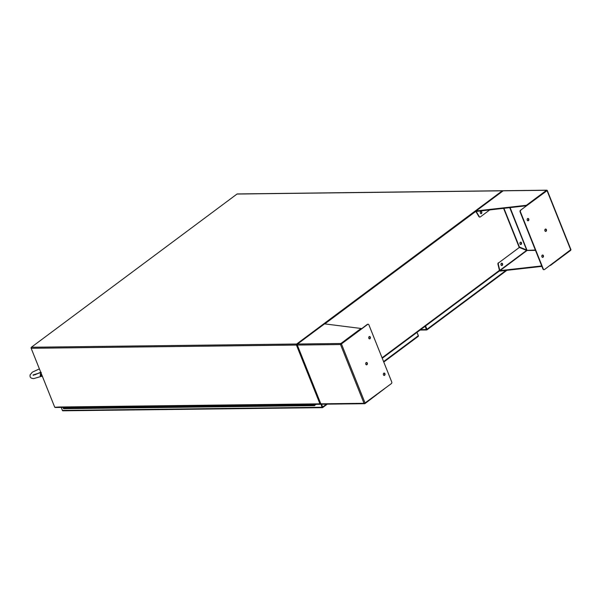 <?xml version="1.0" encoding="UTF-8"?>
<svg xmlns="http://www.w3.org/2000/svg" width="601" height="601" viewBox="0 0 601 601"><rect width="100%" height="100%" fill="white"/><g stroke="black" fill="none" stroke-linecap="round" stroke-linejoin="round"><path stroke-width="0.9" d="M42.633 376.985A4.71 3.433 -90.7 0 1 41.446 374.01M322.301 407.012L321.182 404.203L322.301 407.012M321.543 404.225L322.654 407.012A0.774 0.466 53.3 0 1 322.662 407.546L322.384 407.651A0.774 0.563 -90.7 0 1 321.978 407.26L321.017 404.112M418.364 335.884A0.774 0.563 -90.7 0 0 418.296 335.493L417.049 332.563M418.326 336.275L417.898 336.545L418.326 336.275A0.774 0.466 -126.7 0 0 418.319 335.734L416.974 332.376M61.249 407.38L62.369 410.408A0.774 0.563 89.3 0 0 62.774 410.799L63.308 410.716L62.774 410.799M320.784 404.285L316.351 404.338M63.368 407.41L61.182 407.433M63.375 407.358L63.27 407.854A0.631 0.458 89.3 0 0 63.931 408.612M66.989 408.312A0.631 0.458 -90.7 0 1 66.959 407.809A0.631 0.458 89.3 0 0 67.402 408.642A0.631 0.458 -90.7 0 1 66.989 408.312M307.321 405.66A0.631 0.458 -90.7 0 1 306.66 404.901L310.349 404.856A0.631 0.458 89.3 0 0 310.386 405.359A0.631 0.458 -90.7 0 1 310.349 404.856L314.038 404.811A0.631 0.458 89.3 0 0 314.481 405.652A0.631 0.458 89.3 0 0 314.879 404.721L314.789 404.781M299.944 405.75A0.631 0.458 -90.7 0 1 299.29 404.991L302.972 404.946A0.631 0.458 89.3 0 0 303.009 405.45A0.631 0.458 -90.7 0 1 302.972 404.946L306.66 404.901A0.631 0.458 -90.7 0 0 307.103 405.735L310.792 405.69A0.631 0.458 -90.7 0 1 310.386 405.359A0.631 0.458 89.3 0 0 310.792 405.69L314.481 405.652M292.567 405.84A0.631 0.458 -90.7 0 1 291.913 405.082L295.602 405.036A0.631 0.458 89.3 0 0 295.632 405.54A0.631 0.458 -90.7 0 1 295.602 405.036L299.29 404.991A0.631 0.458 -90.7 0 0 299.734 405.825L303.415 405.78A0.631 0.458 -90.7 0 1 303.009 405.45A0.631 0.458 89.3 0 0 303.415 405.78L307.103 405.735M285.19 405.93A0.631 0.458 -90.7 0 1 284.536 405.172L288.225 405.127A0.631 0.458 89.3 0 0 288.255 405.63A0.631 0.458 -90.7 0 1 288.225 405.127L291.913 405.082A0.631 0.458 -90.7 0 0 292.356 405.915L296.045 405.87A0.631 0.458 -90.7 0 1 295.632 405.54A0.631 0.458 89.3 0 0 296.045 405.87L299.734 405.825M277.82 406.021A0.631 0.458 -90.7 0 1 277.159 405.262L280.847 405.217A0.631 0.458 89.3 0 0 280.885 405.72A0.631 0.458 -90.7 0 1 280.847 405.217L284.536 405.172A0.631 0.458 -90.7 0 0 284.979 406.006L288.668 405.96A0.631 0.458 -90.7 0 1 288.255 405.63A0.631 0.458 89.3 0 0 288.668 405.96L292.356 405.915M270.442 406.111A0.631 0.458 -90.7 0 1 269.789 405.344L273.47 405.307A0.631 0.458 89.3 0 0 273.508 405.81A0.631 0.458 -90.7 0 1 273.47 405.307L277.159 405.262A0.631 0.458 -90.7 0 0 277.602 406.096L281.291 406.051A0.631 0.458 -90.7 0 1 280.885 405.72A0.631 0.458 89.3 0 0 281.291 406.051L284.979 406.006M263.065 406.201A0.631 0.458 -90.7 0 1 262.412 405.435L266.1 405.39A0.631 0.458 89.3 0 0 266.13 405.9A0.631 0.458 -90.7 0 1 266.1 405.39L269.789 405.344A0.631 0.458 -90.7 0 0 270.225 406.186L273.913 406.141A0.631 0.458 -90.7 0 1 273.508 405.81A0.631 0.458 89.3 0 0 273.913 406.141L277.602 406.096M255.688 406.291A0.631 0.458 -90.7 0 1 255.034 405.525L258.723 405.48A0.631 0.458 89.3 0 0 258.753 405.991A0.631 0.458 -90.7 0 1 258.723 405.48L262.412 405.435A0.631 0.458 -90.7 0 0 262.855 406.276L266.543 406.231A0.631 0.458 -90.7 0 1 266.13 405.9A0.631 0.458 89.3 0 0 266.543 406.231L270.225 406.186M248.318 406.381A0.631 0.458 -90.7 0 1 247.657 405.615L251.346 405.57A0.631 0.458 89.3 0 0 251.376 406.081A0.631 0.458 -90.7 0 1 251.346 405.57L255.034 405.525A0.631 0.458 -90.7 0 0 255.478 406.366L259.166 406.321A0.631 0.458 -90.7 0 1 258.753 405.991A0.631 0.458 89.3 0 0 259.166 406.321L262.855 406.276M240.941 406.471A0.631 0.458 -90.7 0 1 240.28 405.705L243.968 405.66A0.631 0.458 89.3 0 0 244.006 406.171A0.631 0.458 -90.7 0 1 243.968 405.66L247.657 405.615A0.631 0.458 -90.7 0 0 248.1 406.456L251.789 406.411A0.631 0.458 -90.7 0 1 251.376 406.081A0.631 0.458 89.3 0 0 251.789 406.411L255.478 406.366M233.564 406.554A0.631 0.458 -90.7 0 1 232.91 405.795L236.599 405.75A0.631 0.458 89.3 0 0 236.629 406.261A0.631 0.458 -90.7 0 1 236.599 405.75L240.28 405.705A0.631 0.458 -90.7 0 0 240.723 406.546L244.412 406.501A0.631 0.458 -90.7 0 1 244.006 406.171A0.631 0.458 89.3 0 0 244.412 406.501L248.1 406.456M226.186 406.644A0.631 0.458 -90.7 0 1 225.533 405.885L229.221 405.84A0.631 0.458 89.3 0 0 229.251 406.344A0.631 0.458 -90.7 0 1 229.221 405.84L232.91 405.795A0.631 0.458 -90.7 0 0 233.353 406.637L237.042 406.592A0.631 0.458 -90.7 0 1 236.629 406.261A0.631 0.458 89.3 0 0 237.042 406.592L240.723 406.546M218.817 406.734A0.631 0.458 -90.7 0 1 218.155 405.975L221.844 405.93A0.631 0.458 89.3 0 0 221.874 406.434A0.631 0.458 -90.7 0 1 221.844 405.93L225.533 405.885A0.631 0.458 -90.7 0 0 225.976 406.719L229.665 406.674A0.631 0.458 -90.7 0 1 229.251 406.344A0.631 0.458 89.3 0 0 229.665 406.674L233.353 406.637M211.439 406.824A0.631 0.458 -90.7 0 1 210.778 406.066L214.467 406.021A0.631 0.458 89.3 0 0 214.504 406.524A0.631 0.458 -90.7 0 1 214.467 406.021L218.155 405.975A0.631 0.458 -90.7 0 0 218.599 406.809L222.287 406.764A0.631 0.458 -90.7 0 1 221.874 406.434A0.631 0.458 89.3 0 0 222.287 406.764L225.976 406.719M204.062 406.915A0.631 0.458 -90.7 0 1 203.408 406.156L207.097 406.111A0.631 0.458 89.3 0 0 207.127 406.614A0.631 0.458 -90.7 0 1 207.097 406.111L210.778 406.066A0.631 0.458 -90.7 0 0 211.221 406.9L214.91 406.854A0.631 0.458 -90.7 0 1 214.504 406.524A0.631 0.458 89.3 0 0 214.91 406.854L218.599 406.809M196.685 407.005A0.631 0.458 -90.7 0 1 196.031 406.246L199.72 406.201A0.631 0.458 89.3 0 0 199.75 406.704A0.631 0.458 -90.7 0 1 199.72 406.201L203.408 406.156A0.631 0.458 -90.7 0 0 203.852 406.99L207.533 406.945A0.631 0.458 -90.7 0 1 207.127 406.614A0.631 0.458 89.3 0 0 207.533 406.945L211.221 406.9M189.315 407.095A0.631 0.458 -90.7 0 1 188.654 406.329L192.343 406.291A0.631 0.458 89.3 0 0 192.373 406.794A0.631 0.458 -90.7 0 1 192.343 406.291L196.031 406.246A0.631 0.458 -90.7 0 0 196.474 407.08L200.163 407.035A0.631 0.458 -90.7 0 1 199.75 406.704A0.631 0.458 89.3 0 0 200.163 407.035L203.852 406.99M181.938 407.185A0.631 0.458 -90.7 0 1 181.277 406.419L184.965 406.374A0.631 0.458 89.3 0 0 185.003 406.885A0.631 0.458 -90.7 0 1 184.965 406.374L188.654 406.329A0.631 0.458 -90.7 0 0 189.097 407.17L192.786 407.125A0.631 0.458 -90.7 0 1 192.373 406.794A0.631 0.458 89.3 0 0 192.786 407.125L196.474 407.08M174.56 407.275A0.631 0.458 -90.7 0 1 173.907 406.509L177.588 406.464A0.631 0.458 89.3 0 0 177.626 406.975A0.631 0.458 -90.7 0 1 177.588 406.464L181.277 406.419A0.631 0.458 -90.7 0 0 181.72 407.26L185.409 407.215A0.631 0.458 -90.7 0 1 185.003 406.885A0.631 0.458 89.3 0 0 185.409 407.215L189.097 407.17M167.183 407.365A0.631 0.458 -90.7 0 1 166.53 406.599L170.218 406.554A0.631 0.458 89.3 0 0 170.248 407.065A0.631 0.458 -90.7 0 1 170.218 406.554L173.907 406.509A0.631 0.458 -90.7 0 0 174.35 407.35L178.031 407.305A0.631 0.458 -90.7 0 1 177.626 406.975A0.631 0.458 89.3 0 0 178.031 407.305L181.72 407.26M159.813 407.448A0.631 0.458 -90.7 0 1 159.152 406.689L162.841 406.644A0.631 0.458 89.3 0 0 162.871 407.155A0.631 0.458 -90.7 0 1 162.841 406.644L166.53 406.599A0.631 0.458 -90.7 0 0 166.973 407.44L170.661 407.395A0.631 0.458 -90.7 0 1 170.248 407.065A0.631 0.458 89.3 0 0 170.661 407.395L174.35 407.35M152.436 407.538A0.631 0.458 -90.7 0 1 151.775 406.779L155.464 406.734A0.631 0.458 89.3 0 0 155.501 407.245A0.631 0.458 -90.7 0 1 155.464 406.734L159.152 406.689A0.631 0.458 -90.7 0 0 159.596 407.531L163.284 407.486A0.631 0.458 -90.7 0 1 162.871 407.155A0.631 0.458 89.3 0 0 163.284 407.486L166.973 407.44M145.059 407.628A0.631 0.458 -90.7 0 1 144.405 406.869L148.086 406.824A0.631 0.458 89.3 0 0 148.124 407.328A0.631 0.458 -90.7 0 1 148.086 406.824L151.775 406.779A0.631 0.458 -90.7 0 0 152.218 407.621L155.907 407.576A0.631 0.458 -90.7 0 1 155.501 407.245A0.631 0.458 89.3 0 0 155.907 407.576L159.596 407.531M137.682 407.718A0.631 0.458 -90.7 0 1 137.028 406.96L140.717 406.915A0.631 0.458 89.3 0 0 140.747 407.418A0.631 0.458 -90.7 0 1 140.717 406.915L144.405 406.869A0.631 0.458 -90.7 0 0 144.849 407.703L148.53 407.658A0.631 0.458 -90.7 0 1 148.124 407.328A0.631 0.458 89.3 0 0 148.53 407.658L152.218 407.621M130.304 407.809A0.631 0.458 -90.7 0 1 129.651 407.05L133.339 407.005A0.631 0.458 89.3 0 0 133.369 407.508A0.631 0.458 -90.7 0 1 133.339 407.005L137.028 406.96A0.631 0.458 -90.7 0 0 137.471 407.794L141.16 407.748A0.631 0.458 -90.7 0 1 140.747 407.418A0.631 0.458 89.3 0 0 141.16 407.748L144.849 407.703M122.935 407.899A0.631 0.458 -90.7 0 1 122.273 407.14L125.962 407.095A0.631 0.458 89.3 0 0 126 407.598A0.631 0.458 -90.7 0 1 125.962 407.095L129.651 407.05A0.631 0.458 -90.7 0 0 130.094 407.884L133.783 407.839A0.631 0.458 -90.7 0 1 133.369 407.508A0.631 0.458 89.3 0 0 133.783 407.839L137.471 407.794M115.557 407.989A0.631 0.458 -90.7 0 1 114.904 407.23L118.585 407.185A0.631 0.458 89.3 0 0 118.622 407.688A0.631 0.458 -90.7 0 1 118.585 407.185L122.273 407.14A0.631 0.458 -90.7 0 0 122.717 407.974L126.405 407.929A0.631 0.458 -90.7 0 1 126 407.598A0.631 0.458 89.3 0 0 126.405 407.929L130.094 407.884M108.18 408.079A0.631 0.458 -90.7 0 1 107.526 407.313L111.215 407.275A0.631 0.458 89.3 0 0 111.245 407.778A0.631 0.458 -90.7 0 1 111.215 407.275L114.904 407.23A0.631 0.458 -90.7 0 0 115.339 408.064L119.028 408.019A0.631 0.458 -90.7 0 1 118.622 407.688A0.631 0.458 89.3 0 0 119.028 408.019L122.717 407.974M100.803 408.169A0.631 0.458 -90.7 0 1 100.149 407.403L103.838 407.358A0.631 0.458 89.3 0 0 103.868 407.869A0.631 0.458 -90.7 0 1 103.838 407.358L107.526 407.313A0.631 0.458 -90.7 0 0 107.97 408.154L111.658 408.109A0.631 0.458 -90.7 0 1 111.245 407.778A0.631 0.458 89.3 0 0 111.658 408.109L115.339 408.064M93.433 408.259A0.631 0.458 -90.7 0 1 92.772 407.493L96.46 407.448A0.631 0.458 89.3 0 0 96.491 407.959A0.631 0.458 -90.7 0 1 96.46 407.448L100.149 407.403A0.631 0.458 -90.7 0 0 100.592 408.244L104.281 408.199A0.631 0.458 -90.7 0 1 103.868 407.869A0.631 0.458 89.3 0 0 104.281 408.199L107.97 408.154M86.056 408.349A0.631 0.458 -90.7 0 1 85.395 407.583L89.083 407.538A0.631 0.458 89.3 0 0 89.121 408.049A0.631 0.458 -90.7 0 1 89.083 407.538L92.772 407.493A0.631 0.458 -90.7 0 0 93.215 408.334L96.904 408.289A0.631 0.458 -90.7 0 1 96.491 407.959A0.631 0.458 89.3 0 0 96.904 408.289L100.592 408.244M78.678 408.432A0.631 0.458 -90.7 0 1 78.025 407.673L81.713 407.628A0.631 0.458 89.3 0 0 81.744 408.139A0.631 0.458 -90.7 0 1 81.713 407.628L85.395 407.583A0.631 0.458 -90.7 0 0 85.838 408.425L89.526 408.38A0.631 0.458 -90.7 0 1 89.121 408.049A0.631 0.458 89.3 0 0 89.526 408.38L93.215 408.334M71.301 408.522A0.631 0.458 -90.7 0 1 70.648 407.763L74.336 407.718A0.631 0.458 89.3 0 0 74.366 408.229A0.631 0.458 -90.7 0 1 74.336 407.718L78.025 407.673A0.631 0.458 -90.7 0 0 78.468 408.515L82.157 408.47A0.631 0.458 -90.7 0 1 81.744 408.139A0.631 0.458 89.3 0 0 82.157 408.47L85.838 408.425M314.932 404.984L315.916 404.285M314.977 404.984L316.374 404.323M74.99 408.477A0.631 0.458 -90.7 0 1 74.366 408.229A0.631 0.458 89.3 0 0 74.779 408.56L78.468 408.515M67.62 408.567A0.631 0.458 -90.7 0 1 67.402 408.642L71.091 408.605A0.631 0.458 -90.7 0 1 70.648 407.763L63.27 407.854M314.571 404.668L314.541 405.367M314.27 405.119L314.766 405.284L314.526 404.661M314.361 405.119L314.383 404.721M314.038 404.811L314.143 404.315M314.293 404.811L314.398 404.315M475.842 211.364L324.788 323.901M297.285 344.396L297.164 344.951M475.879 211.079L324.465 323.886L475.879 211.079M320.679 403.812A0.774 0.466 53.3 0 1 320.363 404.27L315.848 404.112M296.669 344.598L320.25 403.804M54.969 407.275A0.774 0.466 -126.7 0 0 55.442 407.486L315.72 404.3A0.774 0.563 -90.7 0 1 315.224 403.895L320.363 403.819L296.766 344.824M369.397 338.836A1.179 0.856 89.3 0 0 369.367 336.537M368.804 338.243A1.179 0.856 -90.7 0 1 370.306 337.123A1.179 0.856 -90.7 0 1 368.804 338.243M384.024 375.415A1.179 0.856 89.3 0 0 383.994 373.108M383.43 374.821A1.179 0.856 -90.7 0 1 384.94 373.694A1.179 0.856 -90.7 0 1 383.43 374.821M366.392 364.815A1.179 0.856 89.3 0 0 366.362 362.508M365.799 364.221A1.179 0.856 -90.7 0 1 367.301 363.102A1.179 0.856 -90.7 0 1 365.799 364.221M340.842 344.29L361.239 328.927L361.058 328.477L324.563 323.871A0.774 0.466 -126.7 0 0 324.3 324.022M320.603 403.752L320.679 403.196L320.821 403.827A0.774 0.563 89.3 0 0 321.325 404.225L364.694 403.699A0.774 0.563 -90.7 0 1 364.311 403.504L391.401 383.581A1.187 0.864 -90.7 0 0 391.739 381.981L368.886 324.84A1.187 0.864 -90.7 0 0 368.113 324.217L367.759 324.224A1.187 0.864 -90.7 0 1 367.94 324.247M297.48 344.546L297.27 344.155A0.774 0.466 53.3 0 1 297.533 344.012L297.533 344.012A0.774 0.563 89.3 0 0 297.315 345.057L297.27 344.914M341.09 343.937L340.512 344.531L364.018 403.301L320.821 403.827L297.315 345.057L340.512 344.531L367.361 324.367A1.187 0.864 -90.7 0 1 367.759 324.224M365.13 403.158L341.443 343.93L340.624 344.283A0.774 0.563 -90.7 0 1 340.91 343.487L361.058 328.477M341.443 343.93L367.714 324.36A1.187 0.864 -90.7 0 1 368.113 324.217M385.008 388.344L364.957 403.609A0.774 0.563 -90.7 0 1 364.694 403.699M520.571 244.487A1.179 0.856 89.3 0 0 520.541 242.188M519.978 243.893A1.179 0.856 89.3 0 0 521.48 242.774A1.179 0.856 89.3 0 0 519.978 243.893M542.485 257.356A1.179 0.856 89.3 0 0 542.455 255.049M543.394 255.643A1.179 0.856 -90.7 0 1 541.892 256.762A1.179 0.856 -90.7 0 1 543.394 255.643M527.858 220.785A1.179 0.856 89.3 0 0 527.828 218.479M528.767 219.065A1.179 0.856 -90.7 0 1 527.265 220.184A1.179 0.856 -90.7 0 1 528.767 219.065M545.49 231.377A1.179 0.856 89.3 0 0 545.46 229.079M546.407 229.665A1.179 0.856 -90.7 0 1 544.897 230.784A1.179 0.856 -90.7 0 1 546.407 229.665M501.632 265.514A1.179 0.856 89.3 0 0 501.602 263.215M502.211 265.402A1.179 0.856 -90.7 0 1 501.377 263.328A1.179 0.856 -90.7 0 1 502.211 265.402M480.898 213.686A1.179 0.856 89.3 0 0 480.875 211.379M480.65 211.499A1.179 0.856 89.3 0 0 481.476 213.565A1.179 0.856 89.3 0 0 480.65 211.499M526.972 250.159L510.099 207.6M526.574 250.407L519.332 247.454L498.71 262.817A1.187 0.864 89.3 0 0 498.304 264.222L499.777 270.367L526.574 250.407L535.363 250.031M543.913 269.646A1.187 0.864 -90.7 0 1 542.966 269.053L520.113 211.913A1.187 0.864 -90.7 0 1 520.451 210.305L546.805 190.84M526.799 250.061L519.422 247.034L503.923 208.292M526.401 249.986L519.422 247.034M541.719 265.927L500.009 270.623L527.039 250.482L535.499 250.384M547.128 190.6L520.451 210.305M476.323 211.394L476.142 210.943A0.774 0.466 -126.7 0 0 475.872 211.094L476.232 211.447L526.574 205.745L546.722 190.735M503.691 190.802A0.774 0.563 89.3 0 0 503.172 190.81L503.165 190.81A0.774 0.466 -126.7 0 0 502.902 190.953M503.585 208.329L519.069 247.041M499.882 270.578L500.19 271.074A0.774 0.466 53.3 0 1 499.814 270.931L499.423 270.375L499.814 270.931M550.343 265.169L549.923 265.477M541.899 266.378L500.19 271.074M570.875 249.851A0.774 0.563 -90.7 0 1 570.589 250.407L550.441 265.417M570.875 249.61L544.491 269.526A1.187 0.864 -90.7 0 1 543.319 269.045L520.466 211.905A1.187 0.864 -90.7 0 1 520.804 210.305M503.172 190.81L546.542 190.284A0.774 0.563 -90.7 0 1 547.188 190.389M546.542 190.284L526.393 205.294L526.574 205.745M503.165 190.81L476.142 210.943L526.393 205.294M489.777 209.884L480.349 216.908A1.187 0.864 -90.7 0 1 479.26 216.615L476.27 211.597L476.585 211.364M498.71 262.817L519.332 247.454M498.357 262.825A1.187 0.864 89.3 0 0 497.951 264.23L499.423 270.375L382.071 357.805M475.924 211.605L478.914 216.615A1.187 0.864 89.3 0 0 479.771 217.029M425.583 325.96L426.928 329.318A0.774 0.466 53.3 0 1 426.935 329.859L426.657 329.964A0.774 0.563 -90.7 0 1 426.252 329.566L425.253 326.238A0.774 0.563 -90.7 0 1 425.463 326.531L425.313 326.163M424.614 326.681L425.065 326.674M59.89 407.403A0.774 0.563 89.3 0 1 59.386 406.997L54.759 407.283L31.162 348.287A0.774 0.563 -90.7 0 1 31.38 347.243L237.012 194.04L502.293 190.817L296.661 344.02A0.774 0.563 89.3 0 0 296.436 345.064L320.032 404.06M296.834 344.471L297.277 344.148M502.924 190.915A0.774 0.563 89.3 0 0 502.293 190.817M237.538 194.033A0.774 0.563 89.3 0 0 237.012 194.04M40.192 375.7L41.296 375.167L41.123 372.951L40.62 373.146L40.192 375.7L41.852 376.218L33.806 378.577C31.793 378.547 30.561 377.931 30.11 376.729L30.05 374.971L32.304 372.184L39.396 368.879M40.62 373.146L40.936 372.725M42.408 376.166L41.972 375.933M41.89 375.016L41.296 375.167L41.259 373.529M418.319 335.734L383.588 361.607M326.471 404.165L322.654 407.012M321.978 407.26L62.369 410.408M340.91 343.487L297.533 344.012L324.563 323.871M526.656 249.986L509.723 207.638M547.075 190.727L570.762 249.956M505.989 270.42L426.928 329.318M426.252 329.566L420.655 329.633M425.132 326.779L424.479 326.786M296.661 344.02L31.38 347.243M31.162 348.287L296.436 345.064M59.386 406.997L315.224 403.895M322.647 407.591L327.252 404.157M383.769 362.05L418.191 336.402M62.917 410.806L322.429 407.658M63.714 408.688L67.402 408.642M71.091 408.605L74.779 408.56M382.244 358.249L499.656 270.781M297.097 344.989L320.596 403.737M324.375 323.931L297.345 344.072M570.95 249.67L547.263 190.449M503.428 190.72L546.805 190.194M502.977 190.87L475.954 211.004M426.92 329.896L506.898 270.315M420.091 330.054L426.71 329.972M502.556 190.727L237.275 193.943M40.733 372.222L34.557 374.956M41.266 372.455L33.032 374.941L33.423 375.407M41.694 376.316L42.183 376.188"/></g></svg>
